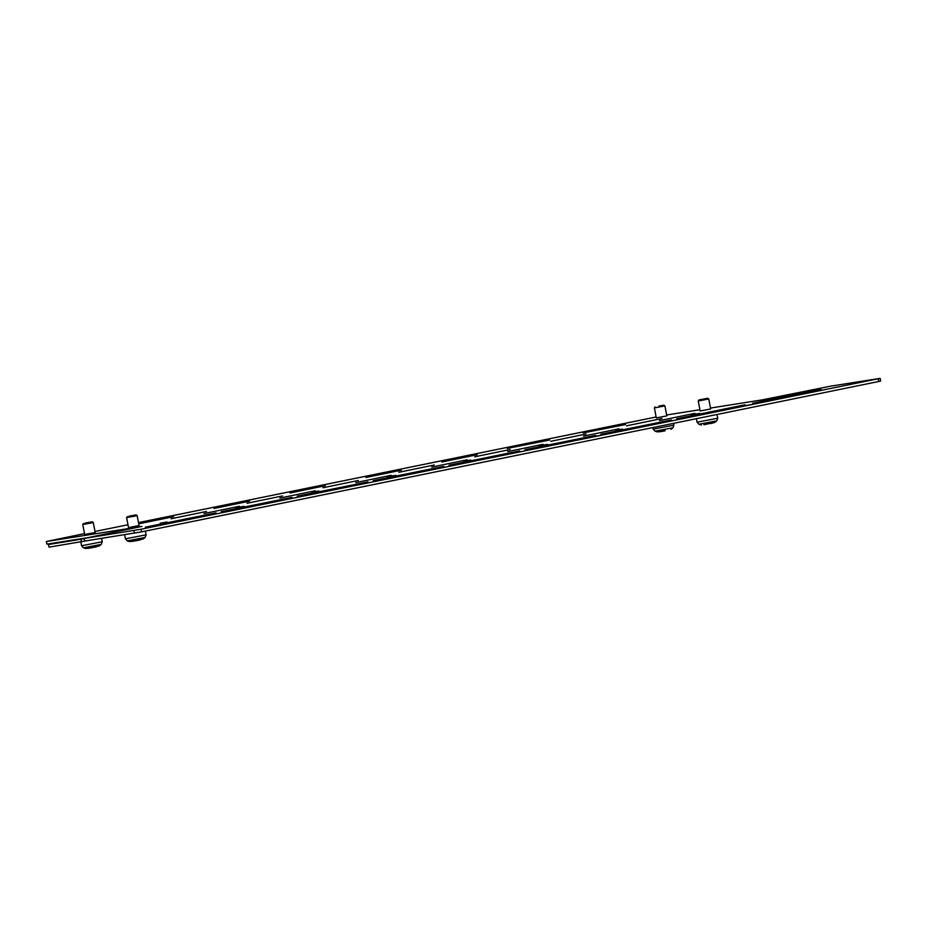 <?xml version="1.0" encoding="UTF-8"?>
<svg xmlns="http://www.w3.org/2000/svg" width="927" height="927" viewBox="0 0 927 927"><rect width="100%" height="100%" fill="white"/><g stroke="black" fill="none" stroke-linecap="round" stroke-linejoin="round"><path stroke-width="1.39" d="M135.261 516.015L137.126 515.574L139.05 525.574L128.529 527.602L126.605 517.602L135.261 516.015M128.865 516.2L136.072 514.867L128.865 516.2M91.414 522.944L93.268 522.504L95.191 532.504L84.681 534.531L82.758 524.531L91.414 522.944M85.006 523.129L92.225 521.797L85.006 523.129M658.912 406.061L663.859 405.192L658.912 406.061M654.392 407.926L664.914 405.899L666.837 415.887L656.316 417.915L654.392 407.926L655.099 406.872M698.24 400.997L708.761 398.969L710.685 408.958L700.163 410.985L698.24 400.997L698.946 399.943L707.718 398.262L698.946 399.943M311.982 492.272L318.818 491.032L311.982 492.272M160.151 523.234L166.987 522.005L160.151 523.234M387.324 476.872L395.875 475.319L387.324 476.872M235.493 507.845L244.044 506.293L235.493 507.845M411.472 473.929L402.921 475.47L411.472 473.929M259.641 504.902L251.09 506.443L259.641 504.902M463.801 461.298L470.649 460.059L463.801 461.298M615.632 430.325L622.469 429.085L615.632 430.325M767.463 399.352L774.3 398.112L767.463 399.352M539.155 445.899L547.695 444.346L539.155 445.899M690.974 414.925L699.526 413.372L690.974 414.925M601.264 435.215L592.712 436.756L601.264 435.215M753.083 404.242L744.543 405.783L753.083 404.242M85.91 537.973L46.86 544.149L46.35 541.519L84.496 533.616M710.511 408.054L762.168 399.885L830.441 386.2L880.14 378.355L880.65 380.974L878.726 381.495L141.599 531.866L84.705 541.067L84.195 538.436L141.947 526.409L46.35 541.519M745.088 404.798L676.768 418.737L745.111 404.902M549.665 440.012L507.254 448.425L549.665 440.012M625.574 424.531L583.176 432.932L625.574 424.531M821.009 389.317L752.689 403.257L821.032 389.421M880.14 378.355L141.089 529.236L84.195 538.436M666.664 414.983L699.92 409.722M94.994 531.472L127.972 524.752M138.471 522.608L656.142 416.999M441.866 462.005L477.254 454.705L441.866 462.005M365.956 477.486L401.345 470.186L365.956 477.486M290.035 492.979L325.423 485.678L290.035 492.979M214.125 508.459L249.514 501.159L214.125 508.459M138.656 523.535L173.592 516.652L138.714 523.848M626.582 425.829L661.971 418.529L626.582 425.829M550.673 441.322L586.061 434.021L550.673 441.322M474.751 456.802L510.14 449.502L474.751 456.802M398.842 472.295L434.23 464.995L398.842 472.295M322.92 487.776L358.32 480.476L322.92 487.776M247.011 503.268L282.399 495.968L247.011 503.268M171.101 518.749L206.489 511.449L171.101 518.749M659.468 420.638L694.856 413.338L659.468 420.638M583.558 436.119L618.946 428.819L583.558 436.119M507.637 451.611L543.037 444.311L507.637 451.611M431.727 467.092L467.115 459.792L431.727 467.092M355.817 482.585L391.206 475.284L355.817 482.585M279.896 498.066L315.284 490.765L279.896 498.066M203.986 513.558L239.375 506.258L203.986 513.558M671.53 419.919L600.858 434.23L671.53 419.919M595.609 435.4L524.937 449.711L595.609 435.4M519.699 450.893L449.027 465.203L519.699 450.893M443.778 466.374L373.118 480.684L443.778 466.374M367.868 481.866L297.196 496.177L367.868 481.866M291.959 497.347L221.286 511.658L291.959 497.347M216.037 512.84L145.365 527.15L216.037 512.84M141.089 529.236L141.599 531.866M133.905 530.58L134.415 533.21M878.217 378.865L878.726 381.495M84.195 538.448L82.445 538.807L84.218 538.529M84.253 538.714L48.54 544.508L59.571 542.144M48.54 544.508L49.05 547.139L89.073 540.371M80.985 539.387L81.495 542.017M99.282 545.957L85.875 548.541L99.282 545.957L101.286 544.369L102.248 541.762L101.599 538.39M85.875 548.541L83.43 547.811L101.286 544.369M83.43 547.811L81.564 545.748L102.248 541.762M143.129 539.027L129.734 541.611L143.129 539.027L145.133 537.44L146.107 534.833L145.388 531.09M129.734 541.611L127.289 540.881L145.133 537.44M127.289 540.881L125.412 538.819L146.107 534.833M665.088 430.591L657.51 431.924L665.088 430.591M657.51 431.924L655.076 431.194L653.199 429.131L673.894 425.145L673.547 423.349M655.076 431.194L672.921 427.764L673.894 425.145M703.86 424.751L714.775 422.411L716.768 420.835L717.741 418.216L717.023 414.485M701.368 424.995L698.923 424.265L697.046 422.202L717.741 418.216M698.923 424.265L716.768 420.835M659.479 431.797L664.995 430.893M131.912 541.426L140.035 540.012M88.065 548.355L96.188 546.942M127.312 516.559L126.605 517.602M83.465 523.488L82.758 524.531M707.718 398.262L708.761 398.969M670.916 429.34L672.921 427.764M697.046 422.202L696.374 418.691M710.905 423.558L714.775 422.411M653.199 429.131L652.898 427.556M663.859 405.192L664.902 405.899M92.225 521.797L93.268 522.504M136.072 514.867L137.126 515.574M125.412 538.819L124.635 534.752M81.564 545.748L80.869 542.11"/></g></svg>
